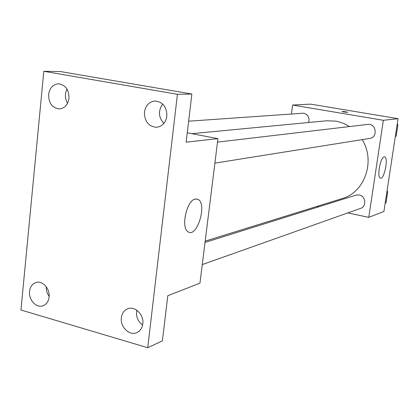 <?xml version="1.0" encoding="UTF-8"?>
<svg xmlns="http://www.w3.org/2000/svg" width="419" height="419" viewBox="0 0 419 419"><rect width="100%" height="100%" fill="white"/><g stroke="black" fill="none" stroke-linecap="round" stroke-linejoin="round"><path stroke-width="0.63" d="M291.435 113.874L292.63 105.043L310.689 104.137L398.05 118.671L383.909 211.459L368.783 217.356L347.812 212.915M349.603 126.554L343.931 123.532L337.908 121.557L335.849 121.143L326.553 120.787L191.834 133.682M205.184 241.124L342.187 198.559C364.745 192.457 375.749 160.922 362.147 139.632M318.838 206.782L316.979 206.389M292.63 105.043L383.354 120.3L368.783 217.356M202.267 264.599L360.602 208.374C366.835 206.53 365.761 195.935 359.235 194.955L356.108 195.113L205.022 242.428M308.688 122.5C309.714 117.708 308.049 114.597 303.681 113.172L188.634 121.196M217.498 142.114L367.84 124.406C376.215 123.06 378.163 137.448 369.741 138.422L214.884 163.127M383.354 120.3L398.05 118.671M384.181 156.895L384.7 156.916C388.701 157.748 384.129 180.018 380.347 178.122C376.702 177.42 380.347 157.177 384.181 156.895M343.868 112.004L341.946 111.538C343.575 111.444 345.544 111.705 347.859 112.313L343.868 112.004M187.246 132.813L217.932 138.637L199.957 283.165L167.794 295.704L162.404 340.851L147.739 347.718L20.95 310.013L43.817 71.282L60.765 71.607L191.876 94.024L186.13 142.161L217.932 138.637M43.817 71.282L177.426 94.301L191.876 94.024M177.426 94.301L147.739 347.718M195.369 199.02L198.161 199.439C207.489 204.137 196.804 238.516 188.016 231.749C180.573 227.695 186.806 200.015 195.369 199.02M46.294 286.79C46.132 290.315 47.085 293.499 49.149 296.333M136.809 310.212C135.793 316.366 137.725 321.321 142.612 325.071M67.009 89.1C64.699 93.898 64.872 98.643 67.527 103.336M162.687 104.059C158.036 110.799 158.434 117.257 163.881 123.432M121.358 317.722C121.981 313.318 124.066 310.348 127.617 308.813C134.86 305.587 144.194 314.769 142.806 323.866C142.198 328.103 140.224 331.01 136.882 332.597C129.565 336.179 119.975 326.92 121.358 317.722M144.44 112.119C145.623 105.405 149.164 101.697 155.072 101C162.944 101.948 166.877 107.028 166.867 116.241C165.72 122.73 162.331 126.412 156.701 127.287C148.583 126.606 144.497 121.552 144.44 112.119M48.625 94.521C49.688 87.911 52.983 84.339 58.513 83.8C65.474 84.863 68.973 89.682 69.004 98.266C67.957 104.703 64.767 108.259 59.446 108.93C52.307 108.06 48.704 103.257 48.625 94.521M29.545 291.415C30.152 286.774 32.294 283.804 35.971 282.511C42.471 280.248 50.196 288.728 49.096 297.019C48.494 301.528 46.441 304.456 42.927 305.802C36.348 308.321 28.455 299.779 29.545 291.415M397.217 124.139L397.909 124.726L396.159 136.191L395.332 136.51M397.112 124.831L397.909 124.726M395.358 136.322L396.159 136.191M387.02 191.048L387.701 191.64L385.988 202.864L385.171 203.163M386.889 191.912L387.701 191.64M163.405 122.992L164.279 122.929M195.877 198.941L198.161 199.439"/></g></svg>
